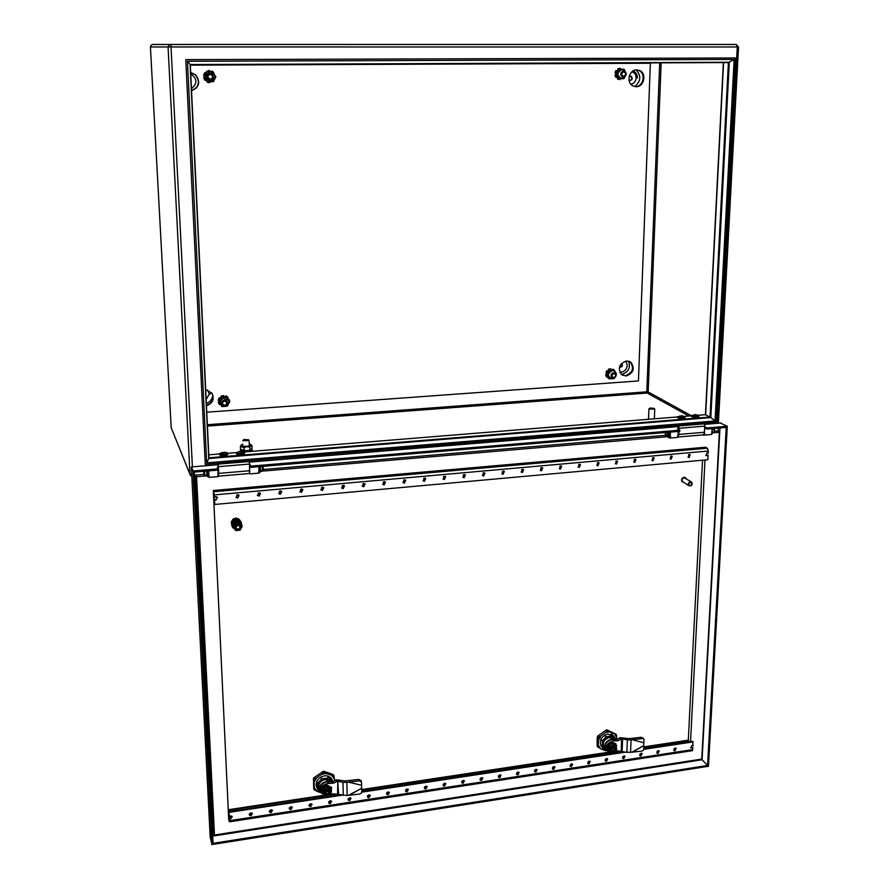 <?xml version="1.0" encoding="UTF-8"?>
<svg xmlns="http://www.w3.org/2000/svg" width="889" height="889" viewBox="0 0 889 889"><rect width="100%" height="100%" fill="white"/><g stroke="black" fill="none" stroke-linecap="round" stroke-linejoin="round"><path stroke-width="1.33" d="M217.927 476.615L218.027 470.103M208.737 470.881L208.959 477.371L208.193 475.248M258.777 473.126L259.032 466.658M249.476 464.536L250.92 466.125L679.863 430.209L679.818 431.309L250.976 467.336L249.531 465.736L249.509 473.515M208.437 470.903L208.448 475.004M682.541 482.005L682.219 481.771C681.03 479.938 681.496 478.471 683.619 477.337L685.452 477.626M683.841 482.383L682.385 481.871C681.163 479.793 681.774 478.293 684.197 477.371L686.319 478.66M676.607 437.499L677.685 437.399L678.263 431.487M670.562 432.087L670.017 438.055L668.306 437.488M710.422 434.621L711.556 434.51L712.167 428.598M704.621 429.298L703.999 435.154L702.466 434.932M237.885 524.81C235.807 525.399 235.118 526.632 235.852 528.511L238.085 529.522C240.186 528.933 240.863 527.699 240.119 525.821L237.885 524.81M237.963 525.332C240.686 526.388 240.741 527.699 238.13 529.266C235.407 528.21 235.352 526.899 237.963 525.332M690.386 481.749C688.297 482.56 687.764 483.849 688.819 485.65L690.975 485.839L692.231 484.361L691.753 482.182L690.386 481.749M691.309 481.894L684.186 477.726C682.107 478.515 681.585 479.804 682.63 481.594L683.052 481.871M690.542 482.227L692.075 484.405L690.364 485.827C688.208 484.838 688.275 483.638 690.542 482.227M704.755 426.698L706.988 427.931L727.291 426.231L720.312 423.075M701.443 759.128L702.077 759.751L212.704 836.105M727.291 426.231L708.466 766.262L211.938 844.55L210.204 837.238M191.624 466.914L193.013 470.981L218.116 468.881L217.327 467.225L218.227 467.147M211.938 844.55L193.013 470.981M679.863 430.209L677.507 428.842L678.385 428.765M218.116 468.881L218.172 470.092L194.358 472.092L213.06 843.328L707.566 765.462L702.077 759.751L719.968 427.942M706.988 427.931L706.933 429.043L704.699 427.787M707.566 765.462L726.202 427.42L706.933 429.043M250.92 466.125L250.976 467.336M250.009 464.491L250.065 465.692M316.128 783.876L316.173 785.476M316.306 786.132L317.751 789.688L320.896 792.388L317.784 786.843L319.873 781.62L325.185 778.797L330.586 780.031L332.175 781.853M669.506 432.176L669.684 436.188M667.728 436.11L667.895 436.766L668.695 436.155L668.539 434.932M249.742 471.992L249.609 467.825M229.306 816.669L228.94 811.724L229.306 816.669L230.629 815.858L232.251 816.569L230.773 818.858L229.384 818.458L229.462 821.825L228.706 819.569L213.316 490.517L214.305 494.895L708.311 451.023L707.377 448.234L705.655 447.223L213.316 490.517M690.575 747.638L692.942 747.516L692.053 750.716M228.662 818.525L229.318 820.658L229.384 818.458M675.873 748.16L674.507 750.316L673.729 750.194M675.107 748.038L673.906 750.472L674.973 750.816L676.173 748.394L675.107 748.038M658.949 750.749L657.571 752.905L656.771 752.783M658.149 750.627L656.938 753.05L658.027 753.416L659.238 750.983L658.149 750.627M641.902 753.372L640.513 755.517L639.68 755.372M641.069 753.239L639.847 755.661L640.958 756.028L642.18 753.605L641.069 753.239M624.723 756.006L623.322 758.15L622.467 757.995M623.867 755.861L622.633 758.284L623.767 758.661L624.989 756.239L623.867 755.861M607.42 758.673L606.009 760.795L605.12 760.628M606.531 758.506L605.298 760.917L606.442 761.317L607.676 758.895L606.531 758.506M589.985 761.351L588.574 763.462L587.651 763.284M589.074 761.162L587.818 763.584L588.985 763.984L590.229 761.573L589.074 761.162M572.427 764.051L570.994 766.151L570.049 765.951M571.471 763.851L570.216 766.262L571.405 766.685L572.66 764.273L571.471 763.851M554.736 766.774L553.291 768.863L552.313 768.652M553.747 766.551L552.48 768.963L553.691 769.396L554.958 766.985L553.747 766.551M536.912 769.518L535.456 771.596L534.433 771.363M535.889 769.285L534.611 771.685L535.834 772.13L537.123 769.73L535.889 769.285M518.943 772.274L517.487 774.341L516.431 774.097M517.898 772.03L516.609 774.419L517.854 774.886L519.143 772.485L517.898 772.03M500.851 775.064L499.374 777.119L498.296 776.842M499.762 774.797L498.462 777.186L499.729 777.653L501.029 775.264L499.762 774.797M482.616 777.875L481.127 779.909L480.004 779.62M481.494 777.575L480.182 779.964L481.471 780.453L482.783 778.064L481.494 777.575M464.236 780.698L462.747 782.72L461.591 782.409M463.08 780.386L461.758 782.776L463.08 783.276L464.402 780.886L463.08 780.386M445.722 783.553L444.211 785.565L443.022 785.22M444.533 783.22L443.189 785.598L444.533 786.109L445.867 783.731L444.533 783.22M427.064 786.432L425.542 788.421L424.32 788.054M425.842 786.076L424.486 788.443L425.853 788.976L427.198 786.598L425.842 786.076M408.251 789.332L406.729 791.299L405.473 790.91M406.995 788.943L405.64 791.31L407.029 791.855L408.384 789.499L406.995 788.943M389.304 792.255L387.771 794.199L386.471 793.777M388.015 791.843L386.637 794.199L388.048 794.766L389.426 792.41L388.015 791.843M370.213 795.199L368.657 797.122L367.324 796.677M368.879 794.766L367.49 797.111L368.924 797.689L370.313 795.344L368.879 794.766M350.955 798.178L349.399 800.067L348.032 799.6M349.588 797.7L348.188 800.044L349.655 800.645L351.055 798.3L349.588 797.7M328.797 801.567L331.541 801.145L329.986 803.045L328.586 802.534M330.152 800.667L328.741 803L330.23 803.623L331.641 801.289L330.152 800.667M312.006 804.189L310.428 806.034L308.983 805.501M310.561 803.656L309.139 805.979L310.65 806.623L312.072 804.301L310.561 803.656M292.303 807.234L290.703 809.057L289.225 808.49M290.825 806.667L289.381 808.979L290.914 809.646L292.359 807.323L290.825 806.667M272.434 810.301L270.834 812.09L269.311 811.49M270.912 809.712L269.467 812.013L271.034 812.69L272.478 810.39L270.912 809.712M252.409 813.402L250.798 815.157L249.242 814.524M250.854 812.768L249.387 815.057L250.976 815.758L252.443 813.468L250.854 812.768M622.122 751.538L622.578 739.037L621.655 739.015L621.2 751.516L626.878 752.361L632.468 752.138L643.725 745.682L643.847 748.76L692.753 741.359L693.02 745.86L691.931 745.471L690.742 747.905L692.942 747.516M232.218 816.524L230.607 818.247L229.229 817.858M229.462 821.825L692.475 750.649M643.769 746.882L688.297 740.148L688.708 741.971M229.106 812.324L341.965 795.188M361.779 792.177L625.556 752.127M643.792 749.36L693.231 741.859M228.94 811.724L340.209 794.844M328.308 783.553L333.831 783.042L333.175 781.531L327.663 782.042L328.308 783.553C322.129 784.476 319.751 787.598 321.162 792.91L325.596 795.466L333.519 793.81L347.166 795.511L349.288 795.199L361.634 788.287L361.834 791.543L623.789 751.827M228.273 810.357L326.952 795.422M327.252 795.377L335.309 794.155M361.745 790.154L611.776 752.294M612.043 752.25L619.2 751.172M643.792 747.449L688.775 740.637M228.251 809.746L324.229 795.222M332.73 793.944L333.608 793.81M361.712 789.554L609.387 752.083M616.944 750.938L617.733 750.816M213.371 491.706L214.26 497.084L214.305 494.895M239.097 495.44L237.463 497.74L236.052 497.396L237.641 498.118L239.097 495.429L237.507 494.706L236.052 497.396M260.521 493.451L258.91 495.818L257.365 495.151L259.11 496.195L260.544 493.484L258.977 492.795L257.543 495.495M281.757 491.495L280.168 493.906L278.69 493.295M280.391 494.273L281.802 491.561L280.279 490.895L278.868 493.606L280.391 494.273M302.816 489.561L301.26 492.017L299.837 491.461M301.493 492.384L302.882 489.65L301.393 489.006L299.993 491.739L301.493 492.384M323.696 487.639L322.162 490.139L320.796 489.628M322.418 490.506L323.785 487.761L322.329 487.139L320.951 489.883L322.418 490.506M344.399 485.75L342.898 488.272L341.587 487.817M343.165 488.639L344.521 485.883L343.098 485.294L341.732 488.039L343.165 488.639M364.935 483.86L363.457 486.427L362.212 486.016M363.745 486.783L365.079 484.027L363.69 483.449L362.345 486.216L363.745 486.783M385.293 482.005L383.848 484.594L382.659 484.227M384.148 484.95L385.47 482.182L384.104 481.638L382.781 484.405L384.148 484.95M405.495 480.16L404.073 482.783L402.928 482.438M404.384 483.138L405.695 480.349L404.362 479.827L403.05 482.605L404.384 483.138M425.531 478.338L424.131 480.982L423.042 480.671M424.453 481.327L425.742 478.538L424.442 478.038L423.153 480.827L424.453 481.327M445.4 476.526L444.022 479.193L442.978 478.915M444.367 479.538L445.633 476.748L444.367 476.26L443.089 479.049L444.367 479.538M465.103 474.737L463.758 477.426L462.758 477.182M464.114 477.771L465.369 474.97L464.125 474.493L462.858 477.293L464.114 477.771M484.661 472.97L483.327 475.671L482.383 475.448M483.694 476.004L484.938 473.204L483.716 472.748L482.471 475.559L483.694 476.004M504.052 471.214L502.741 473.926L501.841 473.726M503.118 474.259L504.352 471.448L503.152 471.014L501.918 473.826L503.118 474.259M523.288 469.47L521.999 472.192L521.143 472.015M522.388 472.526L523.61 469.714L522.443 469.292L521.221 472.115L522.388 472.526M542.368 467.747L541.101 470.481L540.279 470.325M541.501 470.814L542.712 467.992L541.568 467.592L540.356 470.403L541.501 470.814M561.303 466.036L560.048 468.781L559.27 468.636M560.47 469.114L561.659 466.292L560.537 465.903L559.348 468.714L560.47 469.114M578.639 464.458L580.072 464.336L578.839 467.092L578.106 466.969M579.284 467.414L580.461 464.591L579.361 464.225L578.183 467.047L579.284 467.414M597.319 462.791L598.73 462.669L597.497 465.414L596.797 465.303M597.941 465.747L599.108 462.913L598.041 462.558L596.863 465.38L597.941 465.747M617.21 460.991L615.999 463.758L615.332 463.658M616.455 464.08L617.611 461.247L616.566 460.902L615.41 463.725L616.455 464.08M635.557 459.346L634.357 462.113L633.735 462.024M634.824 462.424L635.968 459.602L634.946 459.257L633.801 462.091L634.824 462.424M653.759 457.713L651.981 460.402M653.048 460.791L654.182 457.957L653.182 457.635L652.048 460.469L653.048 460.791M671.817 456.09L670.084 458.791M671.128 459.168L672.251 456.335L671.273 456.024L670.15 458.846L671.128 459.168M689.742 454.479L688.042 457.19M689.075 457.557L690.186 454.724L689.231 454.423L688.108 457.246L689.075 457.557M707.533 452.879L708.189 453.357L707.044 452.834L705.933 455.657L708.089 455.224L705.866 455.59M214.516 499.507L214.749 504.452L214.516 499.507L216.005 500.063L217.472 497.384L215.838 496.64L214.427 497.462M217.494 497.429L215.838 499.685L214.349 499.129M214.749 504.452L707.855 459.724L708.089 455.224M708.189 453.357L708.311 451.023M689.808 454.546L688.531 454.657M671.873 456.146L670.573 456.257M653.804 457.757L652.482 457.868M635.591 459.38L634.235 459.502M617.233 461.013L615.855 461.147M561.259 466.014L559.814 466.136M542.29 467.703L540.834 467.836M523.165 469.414L521.699 469.536M503.896 471.126L502.418 471.259M484.461 472.87L482.971 472.992M464.869 474.615L463.369 474.748M445.122 476.371L443.611 476.515M425.209 478.149L423.686 478.293M405.128 479.938L403.595 480.082M384.881 481.749L383.337 481.882M364.468 483.572L362.912 483.705M343.887 485.405L342.309 485.55M323.129 487.261L321.54 487.405M302.204 489.128L300.593 489.272M281.091 491.006L279.479 491.15M259.799 492.906L258.177 493.051M238.33 494.829L236.685 494.973M216.683 496.762L215.016 496.907M214.249 496.973L213.616 497.029M241.097 521.943L236.252 519.12C232.296 520.165 230.873 522.499 231.996 526.132M236.485 519.643L241.341 522.465L236.485 519.643C232.529 520.687 231.107 523.032 232.229 526.655C231.107 523.032 232.529 520.687 236.485 519.643M237.63 523.165C232.907 525.999 233.007 528.366 237.93 530.266C242.653 527.444 242.553 525.077 237.63 523.165M237.93 530.422L235.629 530.5L233.218 527.021L235.318 523.121L239.819 522.699L242.175 526.377L240.13 530.066L237.93 530.422M241.697 524.999L239.319 521.621L237.03 521.687L234.674 522.199L232.774 525.732L233.229 527.099L232.785 526.11M241.652 524.888L242.164 525.988L241.652 524.888M238.519 519.42L237.763 518.709L233.507 519.176L231.484 523.221M234.618 529.155L232.662 527.521C231.218 523.788 232.574 521.343 236.73 520.165L241.175 522.176L241.83 525.288M234.563 529.077L233.251 527.833L233.029 523.821C235.529 520.532 238.208 520.243 241.063 522.921L241.719 525.043M232.851 527.021L232.796 523.288C235.296 520.009 237.963 519.721 240.819 522.399L241.219 523.165M231.44 522.921L231.585 521.254L232.151 521.421M232.24 521.265L231.496 521.054L231.318 522.932M232.896 520.087L233.94 518.709M233.851 518.498L232.507 519.776M235.685 518.82L235.663 518.22L237.285 518.72M235.596 518.832L235.663 518.22M235.563 518.009L237.407 518.376M238.641 519.476L239.763 520.132M239.808 520.176L238.819 518.965M347.166 795.511L346.877 782.353L342.976 782.287L343.265 795.444M338.565 794.522L337.787 781.331L337.598 794.499M333.831 783.042L337.253 781.364L336.598 779.864L345.199 780.942L358.723 779.42L359.423 780.931L361.445 781.731L361.579 785.231L348.277 782.142L361.579 785.231M360.901 780.564L358.723 779.42M361.834 791.543L361.256 793.221L359.667 794.066L349.288 795.199M361.634 788.287L348.555 795.299M327.663 782.042L326.163 782.098C320.907 783.765 319.04 786.865 320.54 791.377L320.629 791.588M336.598 779.864L335.698 780.153L336.353 781.664M322.374 791.821C321.507 788.443 322.996 786.176 326.83 785.009L331.653 787.543M326.13 794.455L322.685 792.499C321.529 789.043 322.963 786.676 326.996 785.387L331.508 787.265L331.319 791.71M330.664 791.077L327.585 793.81L324.541 792.432L324.085 793.699L327.763 795.055L331.341 792.599L331.308 791.388L324.374 792.021L324.774 792.944L327.741 794.188L330.83 791.466M330.619 789.643L327.597 788.287L324.496 791.021L323.618 790.132L324.052 792.488M332.742 781.72L330.941 779.086L328.486 777.908L321.551 778.942L317.54 783.298L317.717 789.621M329.675 781.953L326.074 781.564C320.518 783.331 318.529 786.598 320.118 791.377M331.286 781.887L325.196 779.486C319.651 781.253 317.673 784.509 319.262 789.276L319.551 789.977M327.697 776.041L328.486 777.908M321.551 778.942L320.773 777.064M317.54 783.298L316.773 781.409M331.864 779.175L332.675 781.042M331.253 788.787L327.574 787.421L327.008 786.087L330.686 787.443L330.797 790.077M324.629 790.588L330.63 789.688M327.574 787.421L323.985 789.876L323.429 788.532L324.085 793.699M323.985 789.876L324.018 791.099M330.897 790.054L331.308 791.388M330.908 790.432L323.663 791.521M327.008 786.087L323.429 788.532M333.175 781.531L335.698 780.153M338.264 781.375L342.976 782.287M346.877 782.353L348.277 782.142M359.423 780.931L349.021 782.042M361.579 785.509L361.623 787.976M332.419 780.442L331.786 779.02C330.119 776.542 327.597 775.497 324.218 775.864C317.506 777.975 315.084 781.931 316.951 787.721M323.507 771.263L324.096 772.363L323.507 771.263M323.629 771.252L331.064 773.741L333.686 775.041L334.164 776.153L326.73 773.663L324.163 773.752L321.607 774.419L316.584 777.853L314.139 782.287L314.284 787.643L316.962 791.288L321.118 792.821M326.73 773.663L324.096 772.363M334.553 780.786L334.508 779.264L331.864 775.597M334.508 779.264L333.686 775.041M323.863 772.397L321.607 774.419M316.584 777.853L314.017 779.131L313.45 778.208L313.75 788.687L314.206 789.832L314.284 787.643M323.396 771.285L313.561 778.008M313.45 778.208L314.128 782.287M314.206 789.832L316.962 791.288M630.568 752.416L631.057 739.904L627.356 739.848L626.878 752.361M621.167 751.527L617.644 750.816L610.587 752.327L607.387 750.716C605.431 745.46 607.509 742.226 613.621 741.026L618.522 740.593L621.622 739.026L620.455 737.692L628.968 738.648L641.158 737.303L643.903 739.148L643.847 742.771L632.301 739.715L643.847 742.771M642.78 737.914L641.158 737.303M643.847 748.76L643.292 750.349L641.847 751.138L632.468 752.138M643.725 745.682L631.812 752.227M618.522 740.593L617.355 739.248L612.465 739.681L613.621 741.026M612.465 739.681L611.143 739.726C605.876 741.682 604.231 744.882 606.242 749.349L606.276 749.394M620.455 737.692L619.655 737.959L620.822 739.304M608.665 749.949L608.498 749.771C606.965 746.349 608.209 743.893 612.254 742.393L615.799 743.715M612.054 751.327L608.787 750.116C607.243 746.693 608.498 744.226 612.543 742.726L615.977 743.904L616.366 748.105M615.588 745.993L616.221 747.127L615.755 746.171L613.499 745.404L610.632 747.971L609.476 747.182L610.154 749.36L613.31 751.016L616.177 748.449L613.021 750.672L610.921 750.072M615.833 739.559L614.343 737.07L612.254 735.936L606.087 736.848L602.309 740.948L602.498 744.304L604.631 739.359L609.454 736.725L614.143 737.948L615.399 739.581M605.965 749.594L604.32 748.649L602.498 744.304L602.12 746.971L602.864 748.149L606.398 750.005M614.143 739.626L611.01 739.226C605.431 741.293 603.698 744.693 605.82 749.416L607.265 750.572M614.688 739.604L609.432 737.381C603.864 739.448 602.142 742.837 604.253 747.549L604.287 747.593M610.821 734.27L612.254 735.936M606.087 736.848L604.664 735.181M602.309 740.948L600.897 739.281M600.708 745.282L602.12 746.971M616.688 745.915L612.521 743.393L615.666 744.726L616.688 745.915L616.221 747.127M610.765 747.56L615.933 746.793L616.177 748.449M613.532 744.582L610.243 746.882L609.232 745.682L609.109 749.316L613.277 751.838L616.555 749.538L616.599 748.382M610.154 749.36L610.121 750.516M610.243 746.882L610.198 748.038M615.877 747.538L609.432 748.505M610.587 749.294L615.877 748.105M612.521 743.393L609.232 745.682M617.355 739.248L619.655 737.959M622.578 739.037L627.356 739.848M631.057 739.904L632.301 739.715M642.369 738.637L632.957 739.626M643.825 743.037L643.725 745.382M613.532 736.048L607.765 734.07C600.975 736.581 598.875 740.704 601.453 746.46L602.864 748.149M607.487 750.849L604.953 750.538L607.087 750.483M606.731 729.791L607.687 730.769L606.731 729.791M606.831 729.78L616.355 734.458L610.098 732.003L607.832 732.069L605.553 732.669L600.931 735.892L598.53 740.081L598.364 745.182L600.519 748.671L604.953 750.538M610.098 732.003L607.687 730.769M616.577 739.526L616.655 737.392L614.521 733.892M616.655 737.392L616.355 734.458M607.476 730.791L605.553 732.669M600.931 735.892L598.441 737.103L597.597 736.114L597.13 738.415L597.175 746.271L600.519 748.671M606.62 729.802L597.597 736.114M598.364 745.182L598.008 747.282L597.175 746.271M597.486 736.303L598.53 740.081M712.856 432.876L719.357 432.321L701.765 759.073L214.482 835.027L196.569 476.726L207.181 475.826M196.569 476.726L195.858 475.048L213.76 832.171L214.482 835.027M208.182 475.737L209.082 475.659M260.499 471.292L667.806 436.699M669.561 436.555L670.795 436.443M704.255 433.61L704.821 433.554M719.357 432.321L716.901 430.965L714.589 431.165M195.858 475.048L203.803 474.37M263.188 469.525L665.05 435.354M688.297 740.148L702.521 460.202M690.553 741.693L704.999 459.98M249.231 473.537L249.72 470.748L218.705 473.37L218.316 476.148M218.049 463.291L218.405 466.658L249.465 464.069L249.098 460.724M218.372 474.67L217.827 463.313M249.465 464.069L249.72 470.748M218.405 466.658L218.705 473.37M218.038 468.37L218.205 470.359M702.543 434.921L703.566 434.832L704.466 432.254L678.818 434.421L678.096 436.877M678.563 425.231L679.096 428.276L704.777 426.131L704.232 423.108M678.351 429.331L677.807 425.298M704.777 426.131L704.466 432.254M679.096 428.276L679.029 429.72M678.952 431.387L678.818 434.421M220.116 455.035L220.116 455.035C219.905 455.89 221.305 456.257 224.339 456.157L227.495 454.701M225.261 452.301L223.139 453.168L221.939 452.568L225.206 452.679M222.006 452.801L220.394 453.79C223.228 454.779 225.462 454.601 227.095 453.257L225.373 452.423M224.272 452.134L224.15 453.034M224.428 452.157L224.306 453.023M241.975 451.356L241.486 452.09L238.674 451.623L241.919 451.723M238.741 451.845L237.141 452.845C240.008 453.823 242.23 453.646 243.808 452.301L242.097 451.49M240.986 451.19L240.863 452.079M241.141 451.212L241.03 452.079M682.463 415.819L682.73 416.43L679.718 416.041L682.408 416.152M679.729 416.096L678.596 417.13C682.107 417.952 683.974 417.808 684.186 416.708L684.141 416.685M681.396 415.685L681.307 416.408M681.774 415.685L681.663 416.485M696.287 414.707L696.932 415.063L695.265 415.419L693.553 414.93L696.22 415.107M693.564 414.974L692.442 416.019C695.954 416.819 697.809 416.685 698.021 415.596L697.965 415.563M695.22 414.574L695.131 415.263M695.598 414.574L695.487 415.374M618.277 69.231L620.344 68.297L617.833 68.842L619.433 69.253L618.055 69.398L615.655 73.809L616.71 74.231L615.655 73.809M619.955 78.799L619.933 79.577L617.466 79.01L619.511 79.566M616.733 76.876L616.055 77.465L614.866 75.187L616.055 77.465M617.722 78.476L617.466 79.01L619.088 78.788M616.944 71.009L616.021 70.409L614.955 72.676L615.977 72.931M615.999 72.887L615.244 72.687L616.31 70.431M615.855 74.876L614.866 75.187M615.899 75.02L615.155 75.209M620.311 69.186L620.344 68.297M206.904 71.409L209.182 70.398L206.815 71.409M214.182 80.243L213.704 81.099M209.726 81.832L209.76 82.677L207.048 82.066L208.548 82.555M205.792 79.71L204.992 80.388L203.637 77.91L204.992 80.388M203.537 75.176L204.526 75.409L203.625 75.198L204.692 72.731L203.625 75.198M204.581 77.687L203.637 77.91M204.592 77.721L203.737 77.932M205.537 73.398L204.692 72.731M209.326 71.376L209.282 70.409M213.827 72.92L213.06 71.753M211.904 71.02L215.894 76.798L213.271 81.732L207.548 81.799M223.528 395.594L221.039 396.116L221.417 396.794L221.139 396.294L223.528 395.594M229.184 399.461L229.773 401.672L227.306 406.195L221.894 406.573L218.661 401.406L218.772 403.639M220.172 404.128L219.516 404.695L218.35 402.584M219.138 400.306L218.25 400.172L219.15 397.75L218.25 400.172M218.927 402.217L218.25 402.417M220.05 398.372L219.15 397.75M220.061 398.483L219.25 397.928M227.484 397.816L227.917 397.183L225.906 395.805L225.628 396.45M225.806 396.45L228.017 397.35M223.65 396.494L223.561 395.594M610.721 368.735L608.376 369.213L609.576 370.591L608.643 369.368L610.721 368.735L610.71 369.58M607.32 376.614L606.698 377.158L605.576 375.047L606.698 377.158M606.665 373.091L605.931 372.958L606.654 370.724L605.931 372.958M606.431 374.791L605.576 375.047M606.509 375.002L605.854 375.202M608.232 370.446L607.409 371.269M607.554 371.38L606.931 370.869M612.932 369.168L612.243 369.535M612.588 369.535L614.088 370.013M609.176 378.725L608.309 378.447M608.709 369.913L614.299 370.124L616.455 374.013L616.121 375.269M614.255 370.102L613.321 369.591M614.166 370.102L609.865 370.402M609.576 370.591L607.309 374.658L606.309 374.102L607.309 374.658M607.298 375.002L609.321 378.758L608.32 378.192L609.321 378.758M614.766 377.681L613.888 378.603L609.376 378.836M614.01 378.036L612.054 378.725C607.209 376.38 607.287 373.68 612.321 370.624C614.666 370.713 615.899 371.991 616.033 374.458M608.32 378.192L606.298 374.436M606.309 374.102L608.576 370.035M618.355 69.209L624.1 69.264L626.412 73.987L623.822 78.71L618.944 78.743M623.978 69.231L619.433 69.253M619.144 69.442L616.722 73.854M616.71 74.231L618.844 78.61M625.6 75.698L621.744 78.565C616.622 75.576 616.722 72.554 622.044 69.486L625.834 72.731M617.766 78.543L615.644 74.176M206.881 71.409L212.249 71.376L207.248 71.453M206.915 71.665L204.437 76.465M204.448 76.876L207.359 81.632M210.504 81.577C204.17 78.332 204.025 75.043 210.071 71.709C216.394 74.965 216.527 78.254 210.504 81.577M206.981 81.555L204.081 76.81M204.07 76.398L206.537 71.609M227.306 401.895L224.406 399.383M226.728 397.105L221.683 397.461L221.305 396.816L223.739 396.494L226.339 396.461L227.062 397.272L226.339 396.461M227.051 397.25L229.362 400.661M221.305 396.816L221.683 397.461M221.372 397.661L219.038 402.061M224.717 406.429C218.794 403.928 218.672 401.028 224.339 397.705C230.251 400.206 230.384 403.117 224.717 406.429M229.762 401.306L227.062 397.272M218.661 401.406L220.994 397.016M252.776 451.279L252.054 450.145M240.63 450.612L239.952 451.223M251.787 448.878L252.043 449.834L250.676 450.612L249.642 450.001M250.698 451.445L250.676 450.612M252.143 451.323L252.065 450.601M250.22 451.479L250.198 450.756L247.209 451.256C242.497 451.412 240.286 450.834 240.586 449.534L240.686 449.423M240.619 450.312L240.575 451.179M249.553 450.379L250.198 450.756M250.942 444.633L251.954 445.522L252.065 448.267M252.043 448.378L250.076 449.856L249.653 447.078L250.076 449.856M249.765 449.934L247.086 450.801L244.353 450.367L243.853 447.478L244.353 450.367M241.519 450.101L247.053 450.979L251.087 449.756M241.33 444.978L240.363 446.445L243.853 447.478M244.231 447.511L246.92 446.645L249.653 447.078M249.309 443.922L250.587 444.344C251.565 445.245 250.331 445.911 246.875 446.334C241.419 446.3 240.086 445.578 242.875 444.178M240.475 449.201L240.441 446.445M243.975 450.345L240.563 449.301M249.965 446.989L251.931 445.522M713.667 428.476L714.556 431.198L713.611 432.165M665.628 435.932L666.383 436.177L665.917 432.487M665.328 433.332L665.228 435.543L665.328 433.332M667.639 436.066L667.661 432.332M665.717 432.499L665.228 433.299M668.006 432.576L668.506 432.265L668.772 433.688M714.512 431.421L714.456 429.198M260.055 472.103L260.221 466.558M259.555 466.614L259.332 472.059M259.588 468.181L259.41 466.625M259.366 471.237L259.555 469.17M262.411 470.437L260.533 470.581L260.255 466.747M262.211 466.392L262.588 470.414M262.655 470.059L263.355 469.348L263.122 467.181L262.244 466.425M204.748 475.326L204.514 471.237M203.748 472.181L203.903 474.637L203.748 472.181M206.859 475.137L206.626 471.059M260.355 467.47L260.533 469.859M207.893 470.948L208.193 475.126M207.937 471.392L208.193 474.693M259.355 470.203L259.11 467.214M207.859 476.548L207.882 470.948M207.204 471.003L207.426 476.582L206.848 475.148M207.259 472.592L207.081 471.014M207.081 474.715L207.248 473.593M668.384 437.455L669.095 437.299L669.473 432.187M668.906 432.232L668.539 437.344L666.772 436.143M668.361 436.643L667.717 436.288M712.1 433.765L712.767 428.542M712.222 428.598L712.511 432.243M210.349 80.032C213.516 79.088 214.149 77.176 212.249 74.298L210.06 73.443C206.893 74.376 206.248 76.276 208.126 79.165L210.349 80.032M210.415 79.221C207.248 77.599 207.17 75.954 210.193 74.287C213.36 75.909 213.427 77.565 210.415 79.221M629.19 76.476L631.19 76.276C632.801 78.165 632.468 79.577 630.19 80.51L629.034 80.088M629.856 80.488C632.046 79.477 632.346 78.076 630.746 76.254L630.223 76.076M621.8 363.69L621.8 363.69C622.878 365.368 622.444 366.568 620.489 367.301L620.077 367.09C622 366.379 622.456 365.19 621.433 363.512M728.402 62.563L190.324 64.719L208.926 457.813L710.033 417.019L728.402 62.563L734.158 59.452L715.045 420.953L206.67 462.825L208.771 458.513L190.09 64.352L187.457 61.263L734.158 59.452M190.313 64.719L729.291 62.241L710.811 417.574L715.045 420.953M723.368 62.586L705.444 414.685L710.811 417.574L208.771 458.513L190.235 64.541L728.947 62.419M224.606 405.906C227.206 405.184 227.995 403.639 226.962 401.272L224.361 400.094C221.761 400.806 220.972 402.339 221.994 404.706L224.606 405.906M613.466 378.136C616.11 377.147 616.71 375.525 615.266 373.247L613.643 372.735C611.01 373.713 610.41 375.347 611.843 377.614L613.466 378.136M623.267 77.132C626.367 75.865 626.812 73.943 624.623 71.364L623.467 71.076C620.366 72.331 619.911 74.254 622.1 76.832L623.267 77.132M224.684 405.362C221.717 404.106 221.661 402.661 224.495 400.995C227.451 402.25 227.517 403.695 224.684 405.362M613.766 377.614C611.343 376.436 611.388 375.091 613.899 373.569C616.321 374.736 616.277 376.091 613.766 377.614M623.589 76.387C621.022 74.887 621.078 73.376 623.734 71.842C626.289 73.343 626.245 74.854 623.589 76.387M243.164 440.133L242.73 440.733L249.109 440.566L248.653 439.788C247.375 440.866 245.553 441.011 243.197 440.233L244.164 439.51L248.664 439.799M649.314 408.462L649.114 409.151L654.548 408.729M649.537 408.696L650.015 408.018L654.26 408.395C653.826 409.251 652.248 409.351 649.537 408.696M205.259 464.347L185.779 59.63L735.514 57.985L716.167 422.131L205.259 464.347M206.67 462.825L187.457 61.263M633.057 70.976C635.902 72.187 637.346 74.509 637.402 77.965L636.18 77.954C636.091 74.732 634.679 72.687 631.935 71.809M636.757 69.887C629.079 69.509 625.956 82.61 632.912 85.9L636.168 86.711C643.869 87.066 646.948 73.898 639.902 70.653L636.757 69.887M635.279 86.666L635.424 86.666C643.114 87.011 646.192 73.865 639.147 70.631L636.691 69.887M206.27 405.817L206.459 405.784C212.871 403.25 214.671 398.994 211.86 393.027L205.503 389.604M206.448 405.284C212.215 403.05 214.127 399.128 212.193 393.527M626.045 376.014C633.446 373.213 635.09 368.646 630.979 362.312L626.567 360.945C619.189 363.701 617.522 368.257 621.555 374.602L626.045 376.014M622.189 375.069L625.345 375.636C632.735 372.847 634.379 368.279 630.279 361.945L629.579 361.456M191.335 90.6L191.524 90.567C199.147 87.178 200.447 81.921 195.436 74.787L190.468 72.409M650.348 63.263L190.335 65.141L650.348 63.263L638.446 380.937L206.57 412.207M191.335 90.7L191.535 90.667C199.347 87.378 200.725 82.099 195.669 74.82L190.679 72.442M210.215 837.527L191.335 466.936L218.038 464.725M249.309 462.136L678.218 426.564M704.621 424.375L721.257 422.997M212.615 834.438L214.271 834.182M718.212 431.698L718.412 428.076M228.584 816.869L232.096 816.335M249.465 813.679L252.298 813.246M269.534 810.612L272.345 810.19M289.447 807.579L292.237 807.156M309.205 804.556L311.972 804.134M348.244 798.6L350.966 798.189M367.535 795.655L370.213 795.244M386.682 792.732L389.315 792.321M405.673 789.832L408.273 789.432M424.52 786.954L427.087 786.554M443.222 784.098L445.745 783.709M461.78 781.264L464.269 780.875M480.204 778.442L482.649 778.075M498.473 775.653L500.896 775.286M516.62 772.885L518.998 772.519M534.622 770.141L536.967 769.774M552.48 767.407L554.803 767.051M570.216 764.696L572.494 764.351M587.818 762.017L590.063 761.673M605.287 759.339L607.498 759.006M622.633 756.695L624.811 756.361M639.836 754.072L641.991 753.739M656.927 751.461L659.038 751.138M673.884 748.871L675.973 748.549M692.831 749.583L229.495 820.703M229.095 815.124L228.506 815.213M707.377 448.234L213.86 491.75M234.674 522.199L235.174 523.288M235.529 523.054L235.029 521.965M233.274 526.833L232.774 525.732M239.108 521.576L239.619 522.665M239.986 522.832L239.474 521.743M233.363 519.32L233.696 520.054M234.051 519.832L233.707 519.087M237.763 518.709L238.019 519.265M332.019 781.864L332.675 783.376M616.321 739.548L617.477 740.893M249.22 461.535L218.172 464.102M704.477 423.831L678.796 425.964M219.727 453.412L219.561 453.946L224.328 454.746L227.862 453.712L227.74 453.046M227.862 453.768L225.35 452.401C228.94 453.123 228.595 453.868 224.317 454.635L219.639 453.857L221.939 452.568M219.794 454.812L224.35 455.446L227.884 454.357L224.361 455.39L219.572 454.301M219.572 454.323C219.683 455.201 221.283 455.579 224.361 455.446L227.795 454.446M236.485 452.457L236.318 452.99L241.108 453.79L244.575 452.768L244.453 452.112M244.575 452.834L242.075 451.456C245.631 452.179 245.308 452.923 241.086 453.679L236.396 452.901L238.685 451.623M236.541 453.846L241.119 454.479L244.597 453.412L241.13 454.423L236.33 453.323C236.396 454.235 237.996 454.612 241.13 454.479L244.508 453.501M677.707 416.541L677.896 417.263L683.052 417.93L685.063 416.863M685.03 417.441L683.274 416.163C685.808 416.852 685.719 417.408 683.019 417.83L677.974 417.185L679.729 415.996M685.008 418.03L683.008 418.563L685.097 417.941L683.019 418.519L677.874 417.852L677.596 417.03M677.651 417.708L682.985 418.575M691.542 415.419L691.753 416.141L696.909 416.797L698.887 415.752M698.854 416.33L697.12 415.063C699.621 415.741 699.543 416.296 696.887 416.708L691.82 416.063L693.531 414.874M691.486 416.574L696.843 417.441L698.921 416.83L696.887 417.386L691.72 416.73L691.431 415.896M691.331 416.352C691.975 417.174 693.82 417.541 696.865 417.441L698.832 416.908M630.89 84.255C634.035 83.566 635.791 81.477 636.18 77.954M206.17 399.55L209.337 393.883L210.482 393.983M625.889 361.023L627.301 365.279C626.789 369.291 624.634 371.624 620.844 372.291L619.789 372.269M192.402 466.847L170.932 45.306L170.688 44.483L152.719 44.461L736.259 44.461L170.688 44.483L168.788 45.306L168.088 47.295L189.979 474.148L171.188 427.72L150.419 46.95L151.03 45.206M150.419 46.95L738.537 46.961L718.39 423.231M738.537 46.961L736.259 44.461L737.281 46.973L717.212 423.331M191.735 474.67L189.979 474.148L190.802 475.771M723.59 62.586L705.655 414.674L698.032 415.285M691.386 415.819L684.219 416.396M677.54 416.941L244.275 451.968M236.341 452.601L227.94 453.279M219.561 453.957L208.593 454.846M207.426 426.075L647.203 393.038L648.17 391.982L691.353 415.73M688.831 416.03L647.203 393.038L646.814 391.816L647.87 392.694M659.705 62.841L646.814 391.816L648.17 391.982L661.16 62.83M151.041 45.195L152.719 44.461M190.013 474.47L171.177 427.62M197.725 77.943C198.98 81.777 198.403 85.2 196.002 88.233M636.102 69.92C641.436 75.809 640.969 81.355 634.702 86.566M212.782 395.005C212.393 399.039 210.249 401.861 206.359 403.45L206.159 403.517M628.623 361.123C630.746 367.99 628.334 372.435 621.389 374.458M646.814 391.816L207.17 424.742M190.524 73.665L190.735 73.743C197.314 78.665 197.547 83.622 191.446 88.611M209.337 393.883L207.582 389.971M208.959 477.371L218.238 476.582M250.042 473.87L259.177 473.092M670.017 438.055L677.685 437.399M703.999 435.154L711.556 434.51M682.63 481.594L688.819 485.65M240.675 521.132L241.175 522.176M331.786 779.02L332.586 780.898M360.734 780.22L361.445 781.731M606.242 749.349L607.387 750.716M604.253 747.549L605.82 749.416M611.676 733.892L614.877 737.592M642.691 737.814L643.858 739.103M249.576 473.515L218.616 476.148M703.566 434.832L678.018 437.01M683.008 418.563C679.985 418.663 678.151 418.308 677.496 417.486M684.186 416.708L682.941 416.041M698.021 415.596L696.787 414.93M252.098 451.334L252.043 449.834M249.376 450.612L249.965 449.856M252.065 448.345L251.954 445.533M668.128 436.021L666.383 436.177M665.183 435.51L665.817 436.155M714.134 432.121L713.056 432.221M260.377 472.07L259.71 472.126M203.903 474.637L204.814 475.404M206.993 475.126L204.881 475.304M208.104 476.515L207.426 476.582M669.095 437.299L668.539 437.344M226.095 399.806L226.962 401.272M249.32 445.934L249.109 440.566M654.36 418.819L654.749 409.207M648.492 419.286L648.903 408.984M190.335 475.248L191.813 476.293M630.279 361.945L630.979 362.312M639.147 70.631L639.902 70.653"/></g></svg>

